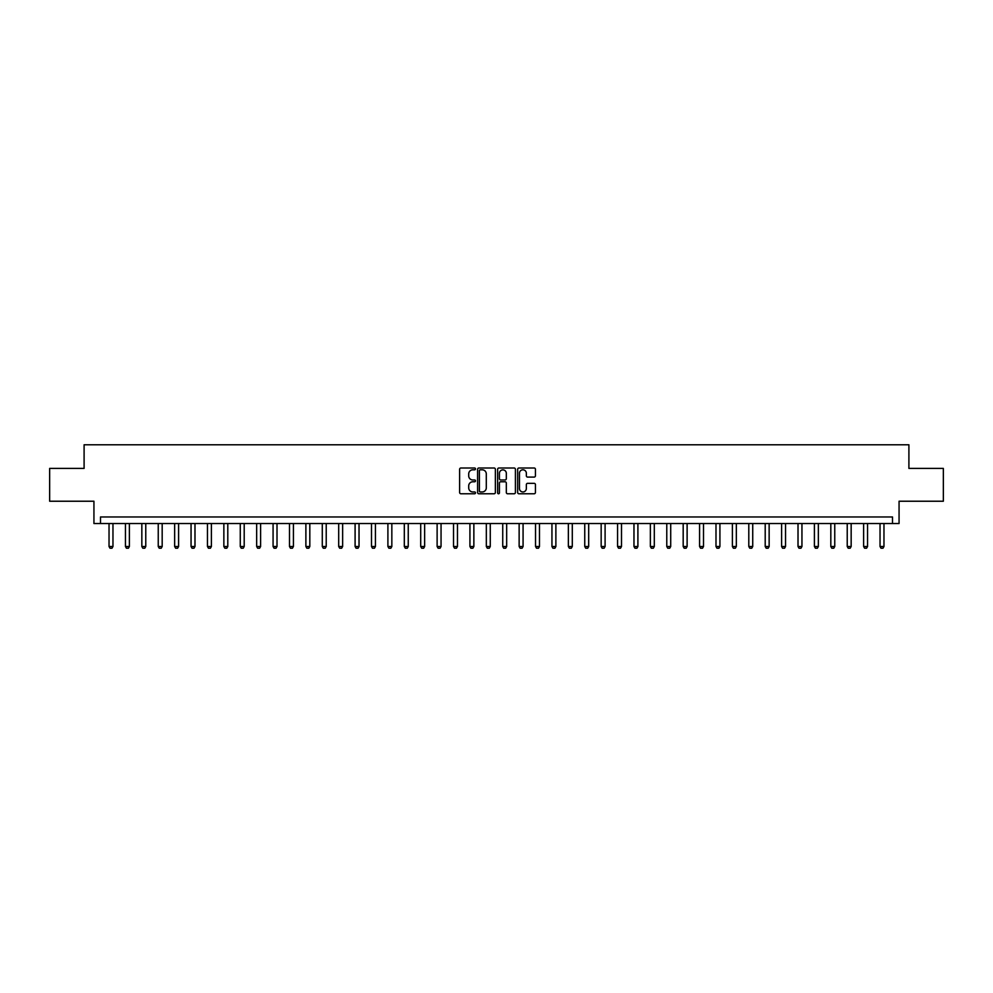 <?xml version="1.0" encoding="UTF-8"?>
<svg xmlns="http://www.w3.org/2000/svg" width="993" height="993" viewBox="0 0 993 993"><rect width="100%" height="100%" fill="white"/><g stroke="black" fill="none" stroke-linecap="round" stroke-linejoin="round"><path stroke-width="1.49" d="M475.498 468.907A0.906 0.906 0 0 0 474.604 468.001L460.913 468.001A1.291 1.291 0 0 0 459.622 469.292L459.622 492.478A1.291 1.291 0 0 0 460.913 493.769L474.604 493.769A0.906 0.906 0 0 0 475.498 492.863A0.906 0.906 0 0 0 474.604 491.957L472.829 491.957A4.121 4.121 0 0 1 468.708 487.836L468.708 485.912A4.121 4.121 0 0 1 472.829 481.779L474.604 481.779A0.906 0.906 0 0 0 475.498 480.885A0.906 0.906 0 0 0 474.604 479.979L472.829 479.979A4.121 4.121 0 0 1 468.708 475.858L468.708 473.922A4.121 4.121 0 0 1 472.829 469.801L474.604 469.801A0.906 0.906 0 0 0 475.498 468.907M534.147 477.087A1.291 1.291 0 0 0 535.438 475.796L535.438 469.292A1.291 1.291 0 0 0 534.147 468.001L518.942 468.001A1.291 1.291 0 0 0 517.663 469.292L517.663 492.478A1.291 1.291 0 0 0 518.942 493.769L534.147 493.769A1.291 1.291 0 0 0 535.438 492.478L535.438 484.621A1.291 1.291 0 0 0 534.147 483.33L527.643 483.33A1.291 1.291 0 0 0 526.352 484.621L526.352 488.519A3.451 3.451 0 0 1 522.901 491.957A3.451 3.451 0 0 1 519.463 488.519L519.463 473.251A3.451 3.451 0 0 1 522.901 469.801A3.451 3.451 0 0 1 526.352 473.251L526.352 475.796A1.291 1.291 0 0 0 527.643 477.087L534.147 477.087M892.496 523.534L899.062 523.534L899.062 501.229L943.35 501.229L943.35 468.411L908.905 468.411L908.905 444.79L84.095 444.79L84.095 468.411L49.65 468.411L49.65 501.229L93.938 501.229L93.938 523.534L892.496 523.534L892.496 516.968L100.504 516.968L100.504 523.534M495.37 469.292A1.291 1.291 0 0 0 494.08 468.001L478.887 468.001A1.291 1.291 0 0 0 477.596 469.292L477.596 492.478A1.291 1.291 0 0 0 478.887 493.769L494.08 493.769A1.291 1.291 0 0 0 495.37 492.478L495.37 469.292M498.92 468.001L514.113 468.001A1.291 1.291 0 0 1 515.404 469.292L515.404 492.478A1.291 1.291 0 0 1 514.113 493.769L507.609 493.769A1.291 1.291 0 0 1 506.318 492.478L506.318 483.07A1.291 1.291 0 0 0 505.04 481.779L500.72 481.779A1.291 1.291 0 0 0 499.429 483.07L499.429 492.863A0.906 0.906 0 0 1 498.523 493.769A0.906 0.906 0 0 1 497.63 492.863L497.63 469.292A1.291 1.291 0 0 1 498.92 468.001M480.302 469.801A0.906 0.906 0 0 0 479.396 470.707L479.396 491.063A0.906 0.906 0 0 0 480.302 491.957L482.164 491.957A4.121 4.121 0 0 0 486.297 487.836L486.297 473.922A4.121 4.121 0 0 0 482.164 469.801L480.302 469.801M506.318 473.313A3.451 3.451 0 0 0 502.88 469.875A3.451 3.451 0 0 0 499.429 473.313L499.429 478.688A1.291 1.291 0 0 0 500.72 479.979L505.04 479.979A1.291 1.291 0 0 0 506.318 478.688L506.318 473.313M109.031 523.534L109.031 546.498L112.966 546.498L112.966 523.534M112.966 546.498L111.986 548.21L110.012 548.21L109.031 546.498M125.441 523.534L125.441 546.498L129.375 546.498L129.375 523.534M129.375 546.498L128.395 548.21L126.421 548.21L125.441 546.498M141.838 523.534L141.838 546.498L145.772 546.498L145.772 523.534M145.772 546.498L144.792 548.21L142.831 548.21L141.838 546.498M158.247 523.534L158.247 546.498L162.182 546.498L162.182 523.534M162.182 546.498L161.201 548.21L159.228 548.21L158.247 546.498M174.644 523.534L174.644 546.498L178.591 546.498L178.591 523.534M178.591 546.498L177.598 548.21L175.637 548.21L174.644 546.498M191.053 523.534L191.053 546.498L194.988 546.498L194.988 523.534M194.988 546.498L194.007 548.21L192.034 548.21L191.053 546.498M207.463 523.534L207.463 546.498L211.397 546.498L211.397 523.534M211.397 546.498L210.417 548.21L208.443 548.21L207.463 546.498M223.859 523.534L223.859 546.498L227.794 546.498L227.794 523.534M227.794 546.498L226.814 548.21L224.852 548.21L223.859 546.498M240.269 523.534L240.269 546.498L244.204 546.498L244.204 523.534M244.204 546.498L243.223 548.21L241.249 548.21L240.269 546.498M256.666 523.534L256.666 546.498L260.613 546.498L260.613 523.534M260.613 546.498L259.62 548.21L257.659 548.21L256.666 546.498M273.075 523.534L273.075 546.498L277.01 546.498L277.01 523.534M277.01 546.498L276.029 548.21L274.056 548.21L273.075 546.498M289.484 523.534L289.484 546.498L293.419 546.498L293.419 523.534M293.419 546.498L292.426 548.21L290.465 548.21L289.484 546.498M305.881 523.534L305.881 546.498L309.816 546.498L309.816 523.534M309.816 546.498L308.835 548.21L306.862 548.21L305.881 546.498M322.291 523.534L322.291 546.498L326.225 546.498L326.225 523.534M326.225 546.498L325.245 548.21L323.271 548.21L322.291 546.498M338.687 523.534L338.687 546.498L342.635 546.498L342.635 523.534M342.635 546.498L341.642 548.21L339.68 548.21L338.687 546.498M355.097 523.534L355.097 546.498L359.032 546.498L359.032 523.534M359.032 546.498L358.051 548.21L356.077 548.21L355.097 546.498M371.506 523.534L371.506 546.498L375.441 546.498L375.441 523.534M375.441 546.498L374.448 548.21L372.487 548.21L371.506 546.498M387.903 523.534L387.903 546.498L391.838 546.498L391.838 523.534M391.838 546.498L390.857 548.21L388.884 548.21L387.903 546.498M404.312 523.534L404.312 546.498L408.247 546.498L408.247 523.534M408.247 546.498L407.267 548.21L405.293 548.21L404.312 546.498M420.709 523.534L420.709 546.498L424.644 546.498L424.644 523.534M424.644 546.498L423.663 548.21L421.702 548.21L420.709 546.498M437.119 523.534L437.119 546.498L441.053 546.498L441.053 523.534M441.053 546.498L440.073 548.21L438.099 548.21L437.119 546.498M453.516 523.534L453.516 546.498L457.463 546.498L457.463 523.534M457.463 546.498L456.47 548.21L454.509 548.21L453.516 546.498M469.925 523.534L469.925 546.498L473.86 546.498L473.86 523.534M473.86 546.498L472.879 548.21L470.905 548.21L469.925 546.498M486.334 523.534L486.334 546.498L490.269 546.498L490.269 523.534M490.269 546.498L489.288 548.21L487.315 548.21L486.334 546.498M502.731 523.534L502.731 546.498L506.666 546.498L506.666 523.534M506.666 546.498L505.685 548.21L503.712 548.21L502.731 546.498M519.14 523.534L519.14 546.498L523.075 546.498L523.075 523.534M523.075 546.498L522.095 548.21L520.121 548.21L519.14 546.498M535.537 523.534L535.537 546.498L539.484 546.498L539.484 523.534M539.484 546.498L538.491 548.21L536.53 548.21L535.537 546.498M551.947 523.534L551.947 546.498L555.881 546.498L555.881 523.534M555.881 546.498L554.901 548.21L552.927 548.21L551.947 546.498M568.356 523.534L568.356 546.498L572.291 546.498L572.291 523.534M572.291 546.498L571.298 548.21L569.337 548.21L568.356 546.498M584.753 523.534L584.753 546.498L588.688 546.498L588.688 523.534M588.688 546.498L587.707 548.21L585.733 548.21L584.753 546.498M601.162 523.534L601.162 546.498L605.097 546.498L605.097 523.534M605.097 546.498L604.116 548.21L602.143 548.21L601.162 546.498M617.559 523.534L617.559 546.498L621.494 546.498L621.494 523.534M621.494 546.498L620.513 548.21L618.552 548.21L617.559 546.498M633.968 523.534L633.968 546.498L637.903 546.498L637.903 523.534M637.903 546.498L636.923 548.21L634.949 548.21L633.968 546.498M650.365 523.534L650.365 546.498L654.313 546.498L654.313 523.534M654.313 546.498L653.32 548.21L651.358 548.21L650.365 546.498M666.775 523.534L666.775 546.498L670.709 546.498L670.709 523.534M670.709 546.498L669.729 548.21L667.755 548.21L666.775 546.498M683.184 523.534L683.184 546.498L687.119 546.498L687.119 523.534M687.119 546.498L686.138 548.21L684.165 548.21L683.184 546.498M699.581 523.534L699.581 546.498L703.516 546.498L703.516 523.534M703.516 546.498L702.535 548.21L700.574 548.21L699.581 546.498M715.99 523.534L715.99 546.498L719.925 546.498L719.925 523.534M719.925 546.498L718.944 548.21L716.971 548.21L715.99 546.498M732.387 523.534L732.387 546.498L736.334 546.498L736.334 523.534M736.334 546.498L735.341 548.21L733.38 548.21L732.387 546.498M748.796 523.534L748.796 546.498L752.731 546.498L752.731 523.534M752.731 546.498L751.751 548.21L749.777 548.21L748.796 546.498M765.206 523.534L765.206 546.498L769.141 546.498L769.141 523.534M769.141 546.498L768.148 548.21L766.186 548.21L765.206 546.498M781.603 523.534L781.603 546.498L785.537 546.498L785.537 523.534M785.537 546.498L784.557 548.21L782.583 548.21L781.603 546.498M798.012 523.534L798.012 546.498L801.947 546.498L801.947 523.534M801.947 546.498L800.966 548.21L798.993 548.21L798.012 546.498M814.409 523.534L814.409 546.498L818.356 546.498L818.356 523.534M818.356 546.498L817.363 548.21L815.402 548.21L814.409 546.498M830.818 523.534L830.818 546.498L834.753 546.498L834.753 523.534M834.753 546.498L833.772 548.21L831.799 548.21L830.818 546.498M847.228 523.534L847.228 546.498L851.162 546.498L851.162 523.534M851.162 546.498L850.169 548.21L848.208 548.21L847.228 546.498M863.625 523.534L863.625 546.498L867.559 546.498L867.559 523.534M867.559 546.498L866.579 548.21L864.605 548.21L863.625 546.498M880.034 523.534L880.034 546.498L883.969 546.498L883.969 523.534M883.969 546.498L882.988 548.21L881.014 548.21L880.034 546.498"/></g></svg>
